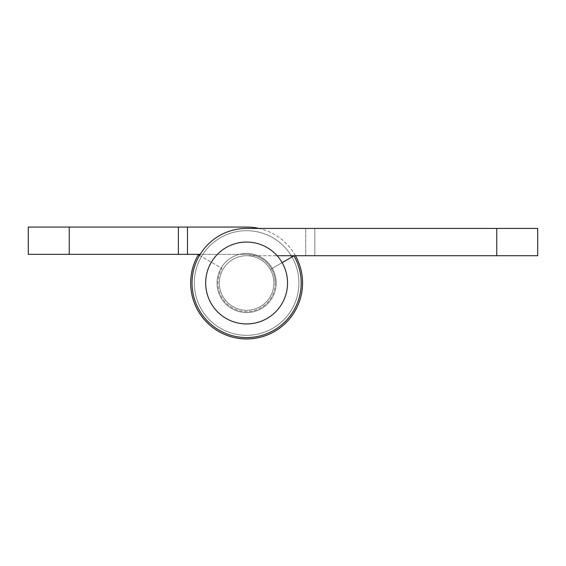 <?xml version="1.0" encoding="UTF-8"?>
<svg xmlns="http://www.w3.org/2000/svg" width="566" height="566" viewBox="0 0 566 566"><rect width="100%" height="100%" fill="white"/><g stroke="black" fill="none" stroke-linecap="round" stroke-linejoin="round"><path stroke-width="0.42" stroke-dasharray="2.83 2.12" d="M282.13 262.645L270.307 269.451A27.288 27.288 0 0 1 246.613 310.288A27.288 27.288 0 0 1 219.325 283A27.288 27.288 0 0 1 246.613 255.712L537.7 255.712L537.7 228.423L246.613 228.423A54.577 54.577 0 0 0 192.037 283A54.577 54.577 0 0 0 246.613 337.577A54.577 54.577 0 0 0 293.952 255.832L270.307 269.451A27.288 27.288 0 0 1 246.613 310.288A27.288 27.288 0 0 1 219.325 283A27.288 27.288 0 0 1 246.613 255.712L277.128 255.712M295.452 255.712A55.942 55.942 0 0 0 258.895 228.423L314.838 228.423L305.739 228.423L305.739 255.712L305.739 228.423M314.838 255.712L314.838 228.423L314.838 255.712M192.037 283A54.577 54.577 0 0 1 246.613 228.423A54.577 54.577 0 0 0 192.037 283A54.577 54.577 0 0 0 246.613 337.577A54.577 54.577 0 0 0 301.19 283A54.577 54.577 0 0 1 246.613 337.577A54.577 54.577 0 0 1 192.037 283M293.952 255.832A54.577 54.577 0 0 1 301.19 283A54.577 54.577 0 0 0 293.952 255.832L270.307 269.451L293.952 255.832M273.902 283A27.288 27.288 0 0 0 270.307 269.451A27.288 27.288 0 0 1 246.613 310.288A27.288 27.288 0 0 1 219.325 283A27.288 27.288 0 0 0 246.613 310.288A27.288 27.288 0 0 0 273.902 283A27.288 27.288 0 0 1 246.613 310.288A27.288 27.288 0 0 1 219.325 283A27.288 27.288 0 0 1 246.613 255.712A27.288 27.288 0 0 0 219.325 283A27.288 27.288 0 0 1 246.613 255.712A27.288 27.288 0 0 1 273.902 283A27.288 27.288 0 0 1 246.613 310.288A27.288 27.288 0 0 1 219.325 283A27.288 27.288 0 0 1 246.613 255.712A27.288 27.288 0 0 1 273.902 283M276.18 283A29.566 29.566 0 0 0 246.613 253.434A29.566 29.566 0 0 0 217.054 283A29.566 29.566 0 0 0 246.613 312.566A29.566 29.566 0 0 0 276.18 283A29.566 29.566 0 0 0 246.613 253.434A29.566 29.566 0 0 0 217.054 283A29.566 29.566 0 0 0 246.613 312.566A29.566 29.566 0 0 0 276.18 283A29.566 29.566 0 0 0 246.613 253.434A29.566 29.566 0 0 0 217.054 283A29.566 29.566 0 0 0 246.613 312.566A29.566 29.566 0 0 0 276.18 283A29.566 29.566 0 0 0 246.613 253.434A29.566 29.566 0 0 0 217.054 283A29.566 29.566 0 0 0 246.613 312.566A29.566 29.566 0 0 0 276.18 283M291.235 255.712A52.305 52.305 0 0 0 194.308 283A52.305 52.305 0 0 0 246.613 335.305A52.305 52.305 0 0 0 298.919 283A52.305 52.305 0 0 0 246.613 230.695A52.305 52.305 0 0 0 194.308 283A52.305 52.305 0 0 0 246.613 335.305A52.305 52.305 0 0 0 298.919 283A52.305 52.305 0 0 0 246.613 230.695A52.305 52.305 0 0 0 194.308 283A52.305 52.305 0 0 0 246.613 335.305A52.305 52.305 0 0 0 298.919 283A52.305 52.305 0 0 0 246.613 230.695A52.305 52.305 0 0 0 194.308 283A52.305 52.305 0 0 0 246.613 335.305A52.305 52.305 0 0 0 291.978 256.964M199.515 255.422L221.971 268.383A28.654 28.654 0 0 0 246.613 311.654A28.654 28.654 0 0 0 275.267 283A28.654 28.654 0 0 0 246.613 254.346L200.159 254.346M275.267 283A28.654 28.654 0 0 1 246.613 311.654A28.654 28.654 0 0 1 221.971 268.383L198.333 254.742A55.942 55.942 0 0 0 246.613 338.942A55.942 55.942 0 0 0 302.555 283A55.942 55.942 0 0 0 246.613 227.058L28.3 227.058L28.3 254.346L178.389 254.346L178.389 227.058L178.389 254.346L246.613 254.346A28.654 28.654 0 0 1 275.267 283M178.389 254.346L178.389 227.058M287.549 283A40.936 40.936 0 0 1 246.613 323.936A40.936 40.936 0 0 1 205.677 283A40.936 40.936 0 0 1 246.613 242.064A40.936 40.936 0 0 1 287.549 283A40.936 40.936 0 0 1 246.613 323.936A40.936 40.936 0 0 1 205.677 283A40.936 40.936 0 0 1 246.613 242.064A40.936 40.936 0 0 1 287.549 283A40.936 40.936 0 0 1 246.613 323.936A40.936 40.936 0 0 1 205.677 283A40.936 40.936 0 0 1 246.613 242.064A40.936 40.936 0 0 1 287.549 283M496.764 228.423L496.764 255.712M187.488 254.346L187.488 227.058M69.236 254.346L69.236 227.058"/><path stroke-width="0.85" d="M277.128 255.712L496.764 255.712L496.764 228.423L246.613 228.423A54.577 54.577 0 0 0 192.037 283A54.577 54.577 0 0 0 246.613 337.577A54.577 54.577 0 0 0 293.952 255.832L282.13 262.645M496.764 228.423L537.7 228.423L537.7 255.712L496.764 255.712M305.739 228.423L258.895 228.423A55.942 55.942 0 0 0 246.613 227.058L69.236 227.058L69.236 254.346L187.488 254.346L187.488 227.058M291.978 256.964A52.305 52.305 0 0 0 291.235 255.712M200.159 254.346L187.488 254.346M295.452 255.712A55.942 55.942 0 0 1 246.613 338.942A55.942 55.942 0 0 1 198.333 254.742L199.515 255.422M69.236 254.346L28.3 254.346L28.3 227.058L69.236 227.058M178.389 227.058L178.389 254.346M287.549 283A40.936 40.936 0 0 1 246.613 323.936A40.936 40.936 0 0 1 205.677 283A40.936 40.936 0 0 1 246.613 242.064A40.936 40.936 0 0 1 287.549 283"/></g></svg>
